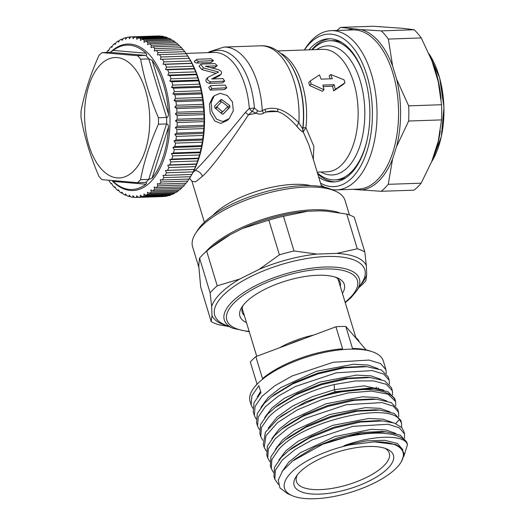 <?xml version="1.0" encoding="UTF-8"?>
<svg xmlns="http://www.w3.org/2000/svg" width="525" height="525" viewBox="0 0 525 525"><rect width="100%" height="100%" fill="white"/><g stroke="black" fill="none" stroke-linecap="round" stroke-linejoin="round"><path stroke-width="0.79" d="M158.425 117.725A71.63 38.679 88 0 1 158.425 124.222C150.071 142.793 144.119 161.287 140.556 179.694A71.63 38.679 88 0 1 139.053 181.25A71.63 38.679 -92 0 1 137.504 182.68L101.857 179.622A71.63 38.679 -92 0 1 98.812 176.111C90.49 156.68 84.558 137.169 81.027 117.58A71.63 38.679 -92 0 1 81.034 111.077C84.591 92.669 90.549 74.183 98.897 55.611A71.63 38.679 -92 0 1 100.406 54.049A71.63 38.679 88 0 1 101.948 52.618L137.596 55.683A71.63 38.679 88 0 1 140.648 59.194C144.178 78.783 150.104 98.293 158.425 117.725L166.622 117.436C167.81 117.344 168.42 116.215 168.459 114.056L152.138 60.336A72.24 39.014 88 0 1 168.459 114.056M140.648 59.194L148.844 58.912L152.138 60.336M113.236 50.4A72.24 39.014 88 0 1 145.957 53.209L113.236 50.4L110.152 52.336L101.948 52.618M140.556 179.694L148.759 179.406L152.053 178.159L168.453 127.247A72.24 39.014 88 0 1 152.053 178.159M158.425 124.222L166.622 123.946C167.803 123.985 168.413 125.088 168.453 127.247M137.596 55.683L145.792 55.394C146.882 55.125 146.934 54.397 145.957 53.209M137.504 182.68L145.806 182.405M112.416 180.725L113.144 181.414L145.865 184.223A72.24 39.014 88 0 1 114.076 182.26A72.24 39.014 88 0 1 113.144 181.414M148.759 179.406A71.63 38.679 88 0 1 147.249 180.968A71.63 38.679 88 0 1 145.701 182.398C146.79 182.608 146.843 183.212 145.865 184.223M100.912 64.24A60.25 32.537 88 0 1 145.405 90.083A60.25 32.537 88 0 1 133.416 171.235A60.25 32.537 88 0 1 88.922 145.399A60.25 32.537 88 0 1 100.912 64.24M163.446 196.448L163.347 196.527A80.332 43.378 88 0 1 163.288 196.527L136.546 197.452A80.332 43.378 -92 0 1 134.623 197.439L132.897 195.72L132.812 197.282A80.332 43.378 -92 0 1 130.837 196.954L129.196 195.103L129.032 196.507A80.332 43.378 -92 0 1 127.07 195.858L125.514 193.889L125.285 195.129A80.332 43.378 -92 0 1 123.355 194.171L121.892 192.098L121.603 193.154A80.332 43.378 -92 0 1 119.72 191.894L118.355 189.735L118.02 190.601A80.332 43.378 -92 0 1 116.189 189.046L114.929 186.815L114.548 187.497A80.332 43.378 -92 0 1 112.796 185.653L111.641 183.369L111.228 183.848A80.332 43.378 -92 0 1 109.561 181.742L108.944 180.383M136.546 197.452A80.332 43.378 -92 0 0 136.605 197.446L136.605 195.733L138.41 197.308A80.332 43.378 -92 0 0 140.372 197L140.287 195.156L142.157 196.573A80.332 43.378 -92 0 0 144.086 195.95L143.909 193.988L145.838 195.234A80.332 43.378 -92 0 0 147.728 194.296L147.446 192.229L149.428 193.298A80.332 43.378 -92 0 0 151.259 192.058L150.878 189.906L152.9 190.785A80.332 43.378 -92 0 0 154.658 189.249L154.173 187.025L156.227 187.714A80.332 43.378 -92 0 0 157.9 185.889L184.643 184.971A80.332 43.378 88 0 1 182.969 186.788L156.227 187.714M112.133 46.594L111.326 46.62L111.74 47.368L112.895 45.084A80.332 43.378 -92 0 1 114.653 43.549L115.034 44.487L116.294 42.276A80.332 43.378 -92 0 1 118.125 41.035L118.466 42.157L119.825 40.038A80.332 43.378 -92 0 1 121.715 39.099L122.003 40.405L123.467 38.384A80.332 43.378 -92 0 1 125.403 37.761L125.626 39.231L127.181 37.328A80.332 43.378 -92 0 1 129.15 37.019L129.308 38.653L130.955 36.888A80.332 43.378 -92 0 1 131.014 36.881A80.332 43.378 -92 0 1 132.93 36.894L133.015 38.673L134.741 37.052A80.332 43.378 -92 0 1 136.717 37.38L136.717 39.29L138.521 37.826A80.332 43.378 -92 0 1 140.483 38.469L140.398 40.497L142.268 39.204A80.332 43.378 -92 0 1 144.204 40.163L144.021 42.295L145.95 41.18A80.332 43.378 -92 0 1 147.84 42.44L147.558 44.658L149.54 43.733A80.332 43.378 -92 0 1 151.364 45.288L150.983 47.572L153.005 46.837A80.332 43.378 -92 0 1 154.763 48.681L154.271 51.017L156.325 50.485A80.332 43.378 -92 0 1 157.999 52.592L157.395 54.968L159.475 54.639A80.332 43.378 -92 0 1 161.05 56.995L160.335 59.391L162.435 59.266A80.332 43.378 -92 0 1 163.892 61.858L163.072 64.253L165.172 64.332A80.332 43.378 -92 0 1 166.504 67.147L165.572 69.517L167.665 69.805A80.332 43.378 -92 0 1 168.873 72.811L167.829 75.147L169.91 75.639A80.332 43.378 -92 0 1 170.973 78.816L169.818 81.093L171.872 81.782A80.332 43.378 -92 0 1 172.784 85.109L171.524 87.321L173.545 88.2A80.332 43.378 -92 0 1 174.307 91.645L172.942 93.772L174.923 94.841A80.332 43.378 -92 0 1 175.514 98.378L174.051 100.4L175.98 101.647A80.332 43.378 -92 0 1 176.407 105.256L174.851 107.153L176.715 108.57A80.332 43.378 -92 0 1 176.971 112.219L175.33 113.991L177.128 115.566A80.332 43.378 -92 0 1 177.214 119.221L175.488 120.848L177.207 122.568A80.332 43.378 -92 0 1 177.122 126.21L175.317 127.673L176.958 129.531A80.332 43.378 -92 0 1 176.702 133.133L174.832 134.426L176.38 136.395A80.332 43.378 -92 0 1 175.954 139.932L174.024 141.041L175.481 143.115A80.332 43.378 -92 0 1 174.884 146.554L172.902 147.479L174.261 149.645A80.332 43.378 -92 0 1 173.499 152.952L171.478 153.687L172.732 155.918A80.332 43.378 -92 0 1 171.819 159.082L169.759 159.62L170.907 161.903A80.332 43.378 -92 0 1 169.844 164.896L167.764 165.224L168.801 167.541A80.332 43.378 -92 0 1 167.593 170.343L165.5 170.468L166.432 172.797A80.332 43.378 -92 0 1 165.093 175.383L162.986 175.298L163.807 177.634A80.332 43.378 -92 0 1 162.343 179.983L160.25 179.694L160.958 182.011A80.332 43.378 -92 0 1 159.383 184.098L157.303 183.612L157.9 185.889M111.326 46.62A80.332 43.378 -92 0 0 109.653 48.444L108.609 50.781L108.17 50.229A80.332 43.378 -92 0 0 106.595 52.323L106.542 52.461M182.569 186.802L181.401 188.324A80.332 43.378 88 0 1 179.648 189.866L152.9 190.785M179.051 189.886L178.001 191.133A80.332 43.378 88 0 1 176.17 192.38L149.428 193.298M175.363 192.406L174.471 193.377A80.332 43.378 88 0 1 172.581 194.316L145.838 195.234M171.524 194.348L170.835 195.031A80.332 43.378 88 0 1 168.899 195.654L142.157 196.573M167.547 195.7L167.114 196.081A80.332 43.378 88 0 1 165.152 196.389L138.41 197.308M111.871 183.829L111.228 183.848M115.297 187.471L114.548 187.497M118.886 190.575L118.02 190.601M122.614 193.121L121.603 193.154M126.459 195.09L125.285 195.129M130.397 196.462L129.032 196.507M134.413 197.229L132.812 197.282M163.347 196.527L136.605 197.446M167.114 196.081L140.372 197M170.835 195.031L144.086 195.95M174.471 193.377L147.728 194.296M178.001 191.133L151.259 192.058M181.401 188.324L154.658 189.249M156.325 50.485L183.074 49.56A80.332 43.378 88 0 1 184.741 51.673L187.261 55.21A78.323 42.295 88 0 1 191.402 175.291L190.463 176.866A80.332 43.378 88 0 1 189.092 179.058L162.343 179.983M131.073 36.881L157.697 35.962A80.332 43.378 88 0 1 157.756 35.962A80.332 43.378 88 0 1 159.672 35.976L159.961 36.179M134.741 37.052L161.483 36.127A80.332 43.378 88 0 1 163.465 36.461L164.062 36.947M138.521 37.826L165.263 36.907A80.332 43.378 88 0 1 167.232 37.551L168.079 38.318M142.268 39.204L169.011 38.286A80.332 43.378 88 0 1 170.947 39.244L171.99 40.281M145.95 41.18L172.692 40.254A80.332 43.378 88 0 1 174.582 41.521L175.783 42.827M149.54 43.733L176.282 42.807A80.332 43.378 88 0 1 178.113 44.362L179.432 45.931M153.005 46.837L179.747 45.918A80.332 43.378 88 0 1 181.506 47.755L183.258 50.019M186.382 53.97L186.224 53.714A80.332 43.378 88 0 1 187.793 56.077L189.177 58.341A80.332 43.378 88 0 1 190.634 60.939L191.914 63.413A80.332 43.378 88 0 1 193.252 66.222L194.414 68.887A80.332 43.378 88 0 1 195.615 71.886L196.816 74.15L196.652 74.714A80.332 43.378 88 0 1 197.715 77.89L198.804 80.095L198.614 80.863A80.332 43.378 88 0 1 199.526 84.184L200.511 86.317L200.294 87.281A80.332 43.378 88 0 1 201.049 90.727L201.928 92.768L201.666 93.916A80.332 43.378 88 0 1 202.256 97.46L203.037 99.402L202.722 100.728A80.332 43.378 88 0 1 203.149 104.331L203.838 106.155L203.464 107.651A80.332 43.378 88 0 1 203.72 111.3L204.317 112.987L203.871 114.64A80.332 43.378 88 0 1 203.956 118.302L204.474 119.844L203.956 121.643A80.332 43.378 88 0 1 203.864 125.291L204.304 126.676L203.707 128.605A80.332 43.378 88 0 1 203.444 132.208L203.818 133.429L203.129 135.476A80.332 43.378 88 0 1 202.696 139.007L203.011 140.044L202.223 142.196A80.332 43.378 88 0 1 201.626 145.635L201.889 146.482L201.003 148.719A80.332 43.378 88 0 1 200.242 152.033L200.465 152.69L199.48 155A80.332 43.378 88 0 1 198.562 158.163L197.656 160.978A80.332 43.378 88 0 1 196.586 163.971L195.549 166.622A80.332 43.378 88 0 1 194.342 169.418L193.174 171.878A80.332 43.378 88 0 1 191.835 174.457L190.549 176.715A80.332 43.378 88 0 1 190.463 176.866M189.236 178.697L187.701 181.086A80.332 43.378 88 0 1 186.126 183.179L159.383 184.098M185.889 183.186L184.643 184.971M115.585 43.516L114.653 43.549M119.208 40.996L118.125 41.035M122.981 39.053L121.715 39.099M126.873 37.708L125.403 37.761M130.882 36.96L129.15 37.019M159.672 35.976L132.93 36.894M163.465 36.461L136.717 37.38M167.232 37.551L140.483 38.469M170.947 39.244L144.204 40.163M174.582 41.521L147.84 42.44M178.113 44.362L151.364 45.288M181.506 47.755L154.763 48.681M184.741 51.673L157.999 52.592M186.224 53.714L159.475 54.639M187.793 56.077L161.05 56.995M189.177 58.341L162.435 59.266M190.634 60.939L163.892 61.858M192.058 63.256L163.072 64.253M191.914 63.413L165.172 64.332M193.252 66.222L166.504 67.147M194.558 68.519L165.572 69.517M194.414 68.887L167.665 69.805M195.615 71.886L168.873 72.811M196.816 74.15L167.829 75.147M196.652 74.714L169.91 75.639M197.715 77.89L170.973 78.816M198.804 80.095L169.818 81.093M198.614 80.863L171.872 81.782M199.526 84.184L172.784 85.109M200.511 86.317L171.524 87.321M200.294 87.281L173.545 88.2M201.049 90.727L174.307 91.645M201.928 92.768L172.942 93.772M201.666 93.916L174.923 94.841M202.256 97.46L175.514 98.378M203.037 99.402L174.051 100.4M202.722 100.728L175.98 101.647M203.149 104.331L176.407 105.256M203.838 106.155L174.851 107.153M203.464 107.651L176.715 108.57M203.72 111.3L176.971 112.219M204.317 112.987L175.33 113.991M203.871 114.64L177.128 115.566M203.956 118.302L177.214 119.221M204.474 119.844L175.488 120.848M203.956 121.643L177.207 122.568M203.864 125.291L177.122 126.21M204.304 126.676L175.317 127.673M203.707 128.605L176.958 129.531M203.444 132.208L176.702 133.133M203.818 133.429L174.832 134.426M203.129 135.476L176.38 136.395M202.696 139.007L175.954 139.932M203.011 140.044L174.024 141.041M202.223 142.196L175.481 143.115M201.626 145.635L174.884 146.554M201.889 146.482L172.902 147.479M201.003 148.719L174.261 149.645M200.242 152.033L173.499 152.952M200.465 152.69L171.478 153.687M199.48 155L172.732 155.918M198.562 158.163L171.819 159.082M198.745 158.616L169.759 159.62M197.656 160.978L170.907 161.903M196.586 163.971L169.844 164.896M196.75 164.227L167.764 165.224M195.549 166.622L168.801 167.541M194.342 169.418L167.593 170.343M194.486 169.463L165.5 170.468M193.174 171.878L166.432 172.797M191.835 174.457L165.093 175.383M190.549 176.715L163.807 177.634M187.701 181.086L160.958 182.011M108.865 50.21L108.17 50.229M194.965 170.618A6.694 5.053 -134.4 0 1 202.401 176.367C210.998 168.663 226.347 148.162 248.456 114.844L252.125 111.438A6.694 3.216 -132.5 0 1 249.316 108.426L245.405 112.35C220.178 143.279 203.365 162.704 194.965 170.618L192.964 172.535M214.246 95.773L212.658 97.335L209.455 104.121L210.21 113.262L214.758 120.993L220.881 123.441L227.377 120.396L229.215 118.597L233.303 110.808L232.444 101.935L227.292 95.498L220.172 93.286L214.246 95.773L211.089 102.526L211.923 111.549L216.536 119.142L222.771 121.59L229.215 118.597M210.315 85.883L208.747 87.419L210.295 90.083L224.483 89.598L226.767 87.767L225.205 85.109L211.017 85.595L210.315 85.883L211.864 88.548L226.767 87.767M206.574 78.783C205.196 80.843 206.082 82.366 209.252 83.363L222.416 82.911L224.68 81.093L222.961 78.593L211.641 78.986L221.242 74.078L219.22 75.941L213.242 78.927M219.22 75.941L220.822 74.373C222.351 72.686 221.563 71.118 218.459 69.661L205.255 66.262L216.576 65.874L217.225 65.645L215.033 63.604L201.869 64.057L200.747 64.45L199.014 66.143L201.849 69.595L216.011 73.323M210.86 67.672L214.882 67.535L217.225 65.645M194.998 61.103C193.896 61.792 194.519 62.442 196.862 63.059L211.05 62.567L213.491 60.585L211.063 58.774L196.875 59.266L194.388 61.3M202.401 176.367L195.543 181.86L191.933 181.263L204.382 222.239M245.405 112.35A6.694 2.559 -143.5 0 0 248.456 114.844A61.254 22.818 -16.9 0 1 256.469 113.282C259.133 114.411 261.529 114.384 263.662 113.21L266.044 112.035C269.902 110.808 273.787 110.67 277.699 111.635C283.198 113.197 289.642 118.178 297.025 126.571C300.608 130.679 302.656 132.425 303.174 131.821L308.923 144.92L321.595 186.624M209.468 52.598A63.932 34.525 88 0 1 254.408 108.097A6.694 1.457 -58.6 0 1 252.125 111.438L256.469 113.282L257.48 110.604C259.206 111.648 260.794 111.628 262.244 110.552A6.694 3.432 -117.3 0 0 263.662 113.21M185.988 53.406L214.023 52.441A61.924 33.443 -92 0 1 249.316 108.426A6.694 0.433 175.6 0 0 254.408 108.097L257.48 110.604M297.025 126.571A6.694 3.294 -41.4 0 1 298.882 122.778A66.944 36.153 -92 0 0 260.577 45.813L223.906 47.079A66.944 36.153 88 0 1 262.244 110.552L264.928 109.449A6.694 3.55 -110.8 0 0 266.044 112.035A61.254 22.818 -16.9 0 1 277.699 111.635A6.694 3.406 -73.4 0 1 277.856 109.003C283.789 110.348 290.798 114.936 298.882 122.778C301.114 126.682 302.4 128.533 302.741 128.336L302.971 128.257A6.694 6.549 -102.4 0 0 303.371 131.722L305.918 127.634L313.871 146.37L313.333 159.429M264.928 109.449C269.154 108.019 273.459 107.868 277.856 109.003M280.947 53.373A61.254 33.075 88 0 1 305.918 127.634A6.694 1.509 -173.4 0 0 302.971 128.257A63.21 34.138 -92 0 0 289.741 63.276L289.327 62.685A64.004 34.565 88 0 1 302.741 128.336A6.694 6.536 -109.3 0 0 303.174 131.821M330.75 74.498L344.059 79.82A64.601 34.886 88 0 1 344.964 82.786L343.396 84.328L333.677 90.91A61.254 33.075 88 0 0 332.555 86.231L334.123 84.696L322.862 85.083A64.601 34.886 88 0 1 324.004 89.749L322.416 91.297L309.606 85.49A61.254 33.075 88 0 0 308.707 82.517L310.275 80.981L319.489 74.891A64.601 34.886 88 0 1 321.057 79.137L332.318 78.75A64.601 34.886 -92 0 0 330.75 74.498L329.162 76.053A61.254 33.075 88 0 1 330.232 78.822M332.555 86.231L323.243 86.553M365.446 80.023A69.622 37.597 -92 0 0 329.93 40.747A69.622 37.597 -92 0 0 313.543 48.503A69.622 37.597 -92 0 0 312.355 49.724M317.435 172.935A69.622 37.597 -92 0 0 334.727 179.904A69.622 37.597 -92 0 0 351.107 172.141A69.622 37.597 -92 0 0 367.454 138.272M341.604 42.374A69.622 37.597 -92 0 0 332.528 40.655L329.93 40.747M330.081 38.778A71.63 38.679 -92 0 0 311.804 49.744M334.727 179.904L337.326 179.812A69.622 37.597 -92 0 0 346.257 177.476M335.009 181.853A71.63 38.679 88 0 1 317.717 173.854M318.688 177.063A71.63 38.679 -92 0 0 333.605 181.952A71.63 38.679 -92 0 0 364.711 77.483A71.63 38.679 -92 0 0 328.67 38.778A71.63 38.679 -92 0 0 308.989 49.842M304.461 49.993A76.315 41.212 88 0 1 310.551 42.604A76.315 41.212 88 0 1 366.903 75.331A76.315 41.212 88 0 1 351.724 178.126A76.315 41.212 88 0 1 320.532 183.127M304.356 50A79.662 43.017 88 0 1 312.46 39.532A79.662 43.017 88 0 1 331.209 30.653A79.662 43.017 88 0 1 375.198 90.733A79.662 43.017 88 0 1 355.445 181A79.662 43.017 88 0 1 336.696 189.879A79.662 43.017 88 0 1 331.715 189.518M324.936 187.3A79.662 43.017 88 0 1 321.149 185.154M352.767 189.328L381.143 191.297A88.699 47.9 -92 0 0 388.264 184.321L392.569 158.99L396.546 146.632L408.653 121.026L441.545 119.89L438.185 141.514L431.806 161.319L421.155 183.192L388.264 184.321M340.581 27.385L373.472 26.25L403.823 28.416L414.153 29.741L381.262 30.877L360.99 29.603L340.581 27.385A88.699 47.9 -92 0 0 337.07 30.45M421.155 183.192A88.699 47.9 -92 0 1 414.035 190.162L381.143 191.297M408.66 105.86L396.598 79.118L392.634 66.078L388.369 39.073L421.26 37.938L431.878 60.756L438.231 81.651L441.551 104.724L408.66 105.86A88.699 47.9 88 0 1 408.653 121.026M381.262 30.877A88.699 47.9 88 0 1 388.369 39.073M441.551 104.724A88.699 47.9 88 0 1 441.545 119.89M414.153 29.741A88.699 47.9 88 0 1 421.26 37.938M244.368 315.623A51.214 19.077 -16.9 0 1 242.215 312.224A51.214 19.077 -16.9 0 1 243.167 305.294M246.474 322.553A54.561 20.324 -16.9 0 1 241.933 307.027A54.561 20.324 -16.9 0 1 317.691 275.264A54.561 20.324 -16.9 0 1 337.555 277.974A54.561 20.324 -16.9 0 1 342.425 293.396M199.559 258.09L210.105 292.806L211.654 306.554L212.002 315.571L211.207 321.622L200.662 286.899L198.752 265.565L199.559 258.09A88.699 33.042 -16.9 0 1 206.679 251.114L211.201 247.478L230.442 234.524L242.576 228.473L268.846 220.119L279.392 254.842L259.206 269.338L239.754 279.037L217.225 285.836L206.679 251.114M364.796 251.895A88.699 33.042 163.1 0 0 357.289 248.791L336.722 253.391L316.929 254.074L294.02 250.976L283.474 216.254L307.676 211.26L320.027 210.833L326.366 211.129L346.736 214.075A88.699 33.042 163.1 0 1 354.244 217.179L364.796 251.895L366.345 265.65L366.686 274.66L365.899 280.711A88.699 33.042 -16.9 0 1 358.778 287.687L358.739 287.713M349.453 214.974L345.043 200.471A79.662 29.676 163.1 0 0 335.167 191.021A79.662 29.676 163.1 0 0 268.157 192.983A79.662 29.676 163.1 0 0 201.817 225.94A79.662 29.676 163.1 0 0 195.549 233.441A79.662 29.676 163.1 0 0 192.603 246.789L198.765 267.067M335.167 191.021L331.478 189.42A76.315 28.429 163.1 0 0 267.277 191.297A76.315 28.429 163.1 0 0 203.726 222.869A76.315 28.429 163.1 0 0 197.722 230.055L195.549 233.441M357.289 248.791L346.736 214.075M283.474 216.254A88.699 33.042 163.1 0 0 268.846 220.119M294.02 250.976A88.699 33.042 163.1 0 0 279.392 254.842M228.92 326.543L218.715 324.726A88.699 33.042 -16.9 0 1 211.207 321.622M210.105 292.806A88.699 33.042 -16.9 0 1 217.225 285.836M335.567 277.22A51.214 19.077 -16.9 0 1 340.213 282.45A51.214 19.077 -16.9 0 1 340.318 286.473M333.677 90.91L335.265 89.362A64.601 34.886 -92 0 0 334.123 84.696M344.964 82.786L335.265 89.362M309.606 85.49L311.181 83.954A64.601 34.886 -92 0 0 310.275 80.981M324.004 89.749L311.181 83.954M220.874 99.678L221.865 99.638L229.707 105.551L229.871 107.264L223.237 114.056L222.252 114.089L214.81 107.789L214.64 106.07L220.887 99.665M219.26 101.259L220.251 101.22L221.36 102.04M227.502 106.752L228.04 107.179L228.191 108.911L223 114.227M222.718 111.654L221.228 113.183M221.97 101.942L221.445 101.962L217.133 106.385L217.219 107.297L222.37 111.569L222.895 111.549L227.391 106.949L227.299 106.037L221.97 101.942L221.445 101.962L215.342 108.222M200.747 64.45L203.516 67.961L218.656 72.017L208.162 77.228C206.771 79.295 207.657 80.824 210.82 81.821L224.68 81.093M208.162 77.228L206.207 79.052M196.875 59.266C195.746 59.981 196.343 60.651 198.673 61.287L213.491 60.585M401.559 423.17L400.785 420.341L394.183 413.418L379.778 410.097L357.217 411.206L331.17 417.231L305.806 427.311L285.193 439.957L277.915 446.48L270.926 456.737L270.375 465.839L271.307 468.622L271.858 459.526L278.834 449.275C303.352 420.965 387.188 401.756 399.446 419.455L401.559 423.17L401.658 427.448M262.723 440.317L260.754 436.557L261.476 427.488L268.485 417.296C280.901 404.014 308.09 390.639 334.176 384.549L355.504 380.947L373.577 380.894L386.348 384.326L392.378 390.81L392.615 394.944M395.752 405.864L395.647 401.592L388.06 394.177L371.398 391.099L348.265 392.923L322.265 399.473L297.432 409.841L277.633 422.54L265.952 435.704L264.213 447.405L266.267 451.093M269.817 461.698L267.757 458.01L268.314 448.882L275.323 438.585L288.133 428.065L305.432 418.333L346.323 404.709L382.029 402.59L393.343 406.166L398.606 412.381L398.705 416.66M383.788 390.114L364.219 385.855L334.425 389.701L312.533 396.598L292.582 406.094L277.154 417.034L268.262 428.092M276.806 446.808L277.39 447.038M386.754 400.923L376.891 397.491L362.493 396.788L326.058 403.777L291.408 419.639L279.07 429.22L271.799 438.756M389.747 411.751L379.936 408.325L365.61 407.63L329.346 414.586L294.847 430.382L282.568 439.924L275.336 449.42M260.617 391.387L257.289 396.913M376.628 387.22L375.316 388.559L376.642 387.227M378.158 368.694L368.242 365.059L353.568 364.245L316.194 371.352L280.685 387.673L268.163 397.517L260.958 407.269M380.966 379.398L371.057 375.854L356.495 375.093L319.522 382.148L284.366 398.258L271.897 407.991L264.626 417.651M252.761 408.214L251.147 404.939L251.869 395.863L258.877 385.672L260.971 392.549L253.962 402.754L253.24 411.843L254.349 415.478L255.071 406.402L262.08 396.217L274.916 385.685L292.235 375.939L333.178 362.27L369.055 360.052L380.52 363.562L385.973 369.731L386.262 373.505M256.062 418.898L254.349 415.478M259.37 429.575L257.552 426.018L258.274 416.948L265.283 406.757L278.119 396.224L295.437 386.479L336.381 372.809L372.258 370.591L383.723 374.102L389.176 380.271L389.445 384.221M392.378 390.81L391.42 387.647L384.687 380.828L370.315 377.554L347.563 378.676L321.293 384.753L295.706 394.925L274.903 407.689L267.566 414.264L260.558 424.469L259.842 433.558L260.754 436.557M373.616 388.415L369.364 388.1L335.048 391.762L336.532 392.313L373.616 388.415L387.988 391.689L394.715 398.508L395.574 401.33A69.622 25.935 -16.9 0 1 395.647 401.586A69.622 25.935 -16.9 0 1 395.673 401.671M336.532 392.313L317.303 398.055A69.622 25.935 -16.9 0 1 395.574 401.33M264.213 447.405L263.287 444.623L265.348 432.331L278.211 418.543L295.772 407.426L317.303 398.055M334.176 384.549L334.425 389.701L335.048 391.762L305.668 401.809L281.597 415.892L278.211 418.543M398.606 412.381L397.832 409.553L391.197 402.596L376.727 399.256L372.422 398.941L351.645 399.971L327.607 405.543L304.165 414.881L285.088 426.602L281.702 429.247L274.404 435.789L267.382 446.092L266.831 455.227L267.763 458.017M379.772 410.097L375.48 409.782L354.815 410.806L330.894 416.351L307.571 425.644L288.579 437.312L285.193 439.957M404.512 433.958L403.738 431.13L401.638 427.429L394.38 423.091L382.837 420.938L360.373 422.048L334.432 428.046L309.179 438.086L288.658 450.68L281.426 457.17L274.47 467.388L273.925 476.444L274.851 479.233L275.395 470.177L282.345 459.966L295.037 449.531L312.185 439.884L352.708 426.372L388.093 424.266L399.302 427.803L404.512 433.958L404.604 438.237M376.727 399.256L354.053 400.372L327.882 406.416L302.407 416.542L281.702 429.247M389.176 380.271L388.119 376.792L381.386 369.974L367.014 366.699L344.262 367.822L317.993 373.898L292.399 384.07L271.602 396.834L264.265 403.403L257.257 413.608L256.541 422.697L257.552 426.018M377.678 388.841L378.617 387.772M367.014 366.699L363.241 366.417L342.149 367.467L317.756 373.117L293.98 382.581L274.634 394.465L271.602 396.834M370.315 377.554L366.299 377.258L345.319 378.302L321.044 383.926L297.38 393.35L278.119 405.175L274.903 407.689M251.147 404.939L250.064 401.389A69.622 25.935 163.1 0 1 258.116 383.165A69.622 25.935 -16.9 0 1 329.858 351.337A69.622 25.935 -16.9 0 1 383.296 360.911L385.973 369.731M255.111 386.4A67.279 25.062 -16.9 0 1 257.007 384.005L250.327 362.014A67.279 25.062 163.1 0 1 252.866 359.323A67.279 25.062 -16.9 0 1 255.839 356.619L262.52 378.61A67.279 25.062 -16.9 0 1 342.608 348.771L335.928 326.773A67.279 25.062 -16.9 0 1 345.811 326.438L352.492 348.429A67.279 25.062 -16.9 0 1 370.762 351.258M366.128 349.893L345.811 326.438M288.56 344.426A52.146 19.425 -16.9 0 1 303.201 338.966L255.839 356.619M355.117 337.181A52.146 19.425 -16.9 0 1 359.277 341.985M303.201 338.966L335.928 326.773M384.983 448.317A48.536 18.08 163.1 0 1 389.301 453.226A48.536 18.08 163.1 0 1 368.773 476.273A48.536 18.08 163.1 0 1 320.119 489.615A48.536 18.08 -16.9 0 1 296.428 481.445A48.536 18.08 -16.9 0 1 297.288 474.961M319.449 494.123A51.883 19.327 163.1 0 0 379.398 475.171A51.883 19.327 163.1 0 0 386.977 449.072A51.883 19.327 163.1 0 0 368.084 446.493A51.883 19.327 163.1 0 0 296.048 476.7A51.883 19.327 163.1 0 0 319.449 494.123M374.194 441.847L349.676 444.944A61.924 23.067 163.1 0 0 293.639 470.288A61.924 23.067 163.1 0 0 292.195 495.659A61.924 23.067 163.1 0 0 344.288 494.13A61.924 23.067 163.1 0 0 395.857 468.517A61.924 23.067 -16.9 0 0 400.726 462.683L401.625 461.285L404.099 453.817L401.225 447.792L395.798 444.55L374.194 441.847A61.924 23.067 -16.9 0 1 400.726 462.683M382.837 420.938L378.387 420.61L357.978 421.641L334.399 427.094L311.358 436.216L292.491 447.694L288.658 450.686M382.088 431.498L361.069 432.488L337.601 437.929L314.685 447.018L295.194 459.014M392.739 422.572L382.988 419.167L368.727 418.471L332.633 425.394L298.292 441.125L286.066 450.627L278.873 460.077M395.725 433.401L385.868 429.982L371.418 429.325L334.924 436.524L300.602 452.602L288.671 462.223L281.978 471.706M402.918 449.84L397.425 443.467L384.812 440.304L366.752 440.842L345.653 445.095C372.041 435.776 398.941 434.674 406.232 442.129L407.466 444.741L403.81 456.435M349.676 444.944C341.709 446.558 343.245 446.053 345.653 445.095M292.195 495.659L287.523 493.625L279.956 487.922L278.243 480.106L282.581 470.873L292.589 461.048L322.613 444.314A68.375 25.476 -16.9 0 1 406.232 442.129M407.466 444.741L406.691 441.919L400.168 435.067L385.934 431.78L356.167 434.149L322.613 444.314M273.368 472.31L271.307 468.615M278.394 484.47L274.851 479.227M166.563 117.443L148.778 58.912M110.591 52.198A73.303 39.585 88 0 1 164.719 83.632A73.303 39.585 88 0 1 150.137 182.372A73.303 39.585 88 0 1 112.061 180.685M166.622 117.436A71.63 38.679 88 0 1 166.622 123.946M145.792 55.394A71.63 38.679 88 0 1 148.844 58.912M145.733 55.401L110.086 52.343M148.693 179.412L166.556 123.939M212.822 215.355A61.254 22.818 -16.9 0 1 213.911 214.252A61.254 22.818 163.1 0 1 310.754 185.601M277.666 50.918L322.901 49.357A61.254 33.075 88 0 1 356.724 95.557A61.254 33.075 88 0 1 341.539 164.962A61.254 33.075 -92 0 1 327.121 171.793L317.192 172.134M316.7 49.573A64.601 34.886 88 0 1 361.272 84.696A64.601 34.886 88 0 1 347.314 167.77A64.601 34.886 -92 0 1 320.919 172.003M336.696 189.879L358.247 189.138A79.662 43.017 -92 0 0 376.989 180.259A79.662 43.017 -92 0 0 396.742 89.992A79.662 43.017 -92 0 0 352.754 29.912L331.209 30.653M360.872 190.024A80.666 43.562 -92 0 0 378.722 181.099A80.666 43.562 -92 0 0 392.569 158.99M353.049 28.921A80.666 43.562 -92 0 0 347.373 30.096M392.634 66.078A80.666 43.562 -92 0 0 360.99 29.603M396.546 146.632A80.666 43.562 -92 0 0 396.598 79.118M433.893 155.912A78.415 42.348 -92 0 0 440.258 130.955M441.079 99.297A78.415 42.348 -92 0 0 432.259 61.76M432.082 161.07L441.308 136.717L443.973 107.284L439.648 77.943L429.063 53.878A70.599 38.128 88 0 1 432.082 161.07L431.543 161.963M345.102 302.229A68.237 25.417 -16.9 0 0 349.512 298.331A68.237 25.417 163.1 0 0 324.102 268.984A68.237 25.417 163.1 0 0 234.721 302.288A68.237 25.417 -16.9 0 0 249.158 331.38M345.247 302.695L350.949 297.747L356.79 290.745A70.599 26.302 163.1 0 0 318.603 267.415A70.599 26.302 163.1 0 0 232.47 301.481A70.599 26.302 -16.9 0 0 233.054 328.335L249.296 331.853M233.054 328.335L224.438 324.594A78.415 29.21 -16.9 0 1 223.788 294.774A78.415 29.21 -16.9 0 1 319.456 256.935A78.415 29.21 -16.9 0 1 361.869 282.844L356.79 290.745M227.03 325.723A81.191 30.247 -16.9 0 1 212.002 315.571M211.654 306.554A81.191 30.247 -16.9 0 1 220.881 292.963A81.191 30.247 -16.9 0 1 239.754 279.037M366.686 274.66A81.191 30.247 -16.9 0 1 360.347 285.219M259.206 269.338A81.191 30.247 -16.9 0 1 316.929 254.074M336.722 253.391A81.191 30.247 -16.9 0 1 366.345 265.65M211.201 247.478L214.653 244.781A80.666 30.05 -16.9 0 1 230.442 234.524M205.459 252.171A79.662 29.676 -16.9 0 1 208.727 248.686A79.662 29.676 -16.9 0 1 339.189 212.664M320.027 210.833A80.666 30.05 -16.9 0 1 325.598 211.076L326.366 211.129M242.576 228.473A80.666 30.05 -16.9 0 1 307.676 211.26M220.251 101.22L221.865 99.638M228.04 107.179L229.707 105.551M228.191 108.911L229.871 107.264M220.959 112.947L222.37 111.569M215.854 108.636L217.219 107.297M215.46 108.019L217.133 106.385M210.295 90.083L211.864 88.548M224.483 89.598L226.052 88.056M222.416 82.911L223.985 81.368M209.252 83.363L210.82 81.821M201.849 69.595L203.516 67.961M214.882 67.535L216.576 65.874M196.862 63.059L198.673 61.287M211.05 62.567L212.861 60.795M399.446 419.455L395.725 423.596M313.753 335.035A50.138 18.677 163.1 0 0 279.523 347.793M157.756 35.962L131.014 36.881M189.623 178.231L191.933 181.263M223.906 47.079L209.508 51.726L208.156 52.644M289.327 62.685C280.416 50.84 270.834 45.216 260.577 45.813M221.878 112.048L221.878 112.514M219.817 103.55L221.452 101.955M355.878 337.687L338.061 279.044M256.725 356.285L242.11 308.195M381.386 431.445L381.734 431.471M385.928 431.78L381.636 431.465M295.568 458.719L292.589 461.048"/></g></svg>

